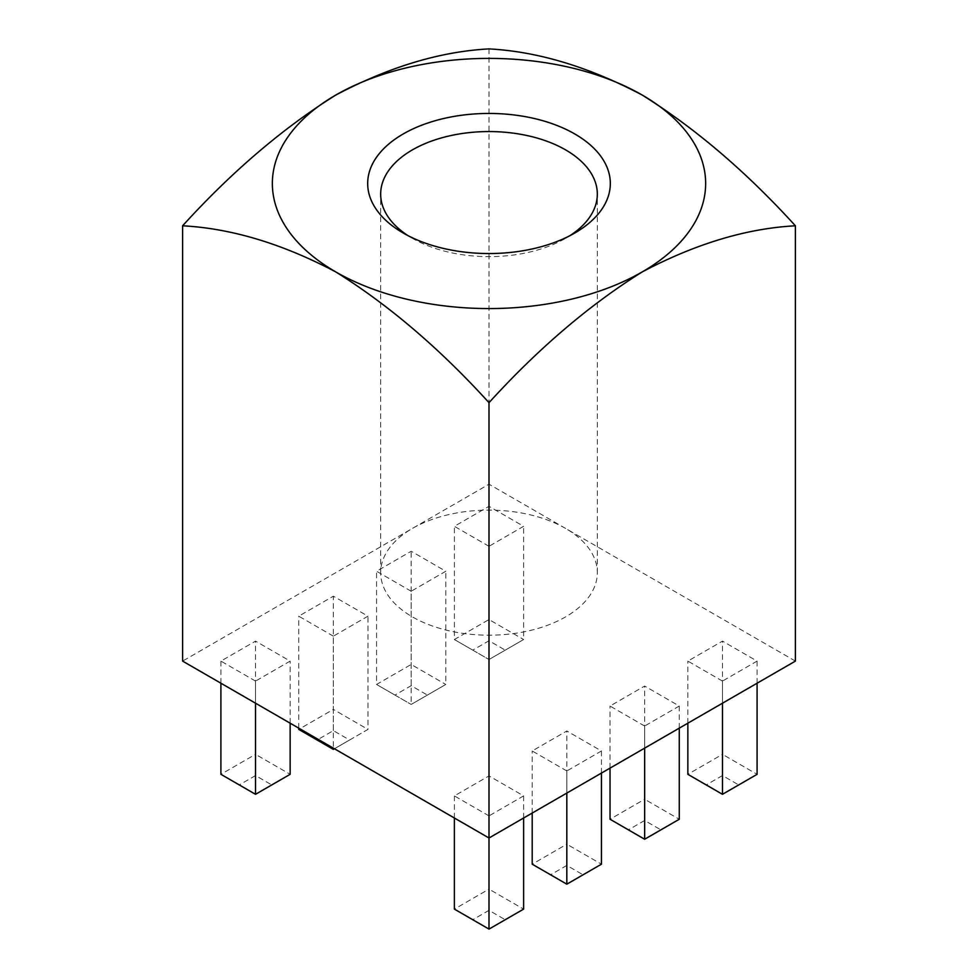 <?xml version="1.0" encoding="UTF-8"?>
<svg xmlns="http://www.w3.org/2000/svg" width="978" height="978" viewBox="0 0 978 978"><rect width="100%" height="100%" fill="white"/><g stroke="black" fill="none" stroke-linecap="round" stroke-linejoin="round"><path stroke-width="0.73" stroke-dasharray="4.89 3.67" d="M408.07 235.674A108.326 62.543 0 0 0 412.398 238.326L403.205 233.021L412.398 238.326A108.326 62.543 0 0 0 565.602 238.326A108.326 62.543 0 0 0 569.929 235.674M565.602 528.438A108.326 62.543 0 0 0 447.545 514.88A108.326 62.543 0 0 0 380.674 572.656A108.326 62.543 0 0 0 412.398 616.886A108.326 62.543 0 0 0 530.455 630.443A108.326 62.543 0 0 0 597.326 572.656A108.326 62.543 0 0 0 565.602 528.438M722.473 681.091L687.852 661.104L722.473 641.116L757.094 661.104L722.473 681.091L722.473 703.206M644.649 726.031L610.027 706.043L644.649 686.043L679.27 706.043L644.649 726.031L644.649 748.133M566.824 770.957L532.203 750.97L566.824 730.982L601.446 750.97L566.824 770.957L566.824 793.072M489 815.884L454.379 795.896L489 775.909L523.621 795.896L489 815.884L489 837.999M795.395 661.104L489 484.208L182.605 661.104M255.527 681.091L220.906 661.104L255.527 641.116L290.148 661.104L255.527 681.091L255.527 703.206M333.351 636.165L298.73 616.177L333.351 596.189L367.972 616.177L333.351 636.165L333.351 748.133M411.176 591.238L376.554 571.25L411.176 551.25L445.797 571.25L411.176 591.238L411.176 704.441L445.797 684.453L445.797 571.25M489 546.299L454.379 526.311L489 506.323L523.621 526.311L489 546.299L489 659.514L523.621 639.526L523.621 526.311M489 48.9L489 484.208M454.379 818.011L454.379 795.896M505.235 919.723L489 929.1L472.765 919.723L489 910.347L505.235 919.723L523.621 909.112L489 889.124L489 775.909M489 910.347L489 889.124L454.379 909.112L472.765 919.723M523.621 818.011L523.621 795.896M220.906 683.219L220.906 661.104M271.774 784.931L255.527 794.307L239.292 784.931L255.527 775.554L271.774 784.931L290.148 774.319L255.527 754.331L255.527 641.116M255.527 775.554L255.527 754.331L220.906 774.319L239.292 784.931M290.148 723.194L290.148 661.104M532.203 813.06L532.203 750.97M583.059 874.797L566.824 884.173L550.59 874.797L566.824 865.42L583.059 874.797L601.446 864.185L566.824 844.197L566.824 730.982M566.824 865.42L566.824 844.197L532.203 864.185L550.59 874.797M601.446 773.085L601.446 750.97M298.73 728.145L298.73 616.177M334.427 748.757L367.972 729.392L333.351 709.405L333.351 596.189M333.351 730.627L333.351 709.405L298.73 729.392L317.116 740.004L333.351 730.627L349.598 740.004L333.351 749.38L317.116 740.004M349.598 740.004L367.972 729.392L367.972 616.177M610.027 768.121L610.027 706.043M660.884 829.857L644.649 839.234L628.402 829.857L644.649 820.493L660.884 829.857L679.27 819.246L644.649 799.258L644.649 686.043M644.649 820.493L644.649 799.258L610.027 819.246L628.402 829.857M679.27 728.145L679.27 706.043M394.941 695.077L376.554 684.453L411.176 704.441L394.941 695.077L411.176 685.7L427.41 695.077L445.797 684.453L411.176 664.465L376.554 684.453L376.554 571.25M411.176 685.7L411.176 551.25M427.41 695.077L411.176 704.441M687.852 723.194L687.852 661.104M738.708 784.931L722.473 794.307L706.226 784.931L722.473 775.554L738.708 784.931L757.094 774.319L722.473 754.331L722.473 641.116M722.473 775.554L722.473 754.331L687.852 774.319L706.226 784.931M757.094 683.219L757.094 661.104M472.765 650.138L454.379 639.526L489 659.514L472.765 650.138L489 640.761L505.235 650.138L523.621 639.526L489 619.539L454.379 639.526L454.379 526.311M489 640.761L489 506.323M505.235 650.138L489 659.514M380.674 572.656L380.674 194.109M597.326 572.656L597.326 194.109M565.602 238.326L574.795 233.021"/><path stroke-width="1.47" d="M403.205 233.021L403.205 233.021A121.321 70.049 180 0 1 403.217 133.962A121.321 70.049 180 0 1 574.795 133.962A121.321 70.049 180 0 1 574.795 233.021A121.321 70.049 180 0 1 403.205 233.021M569.929 235.674A108.326 62.543 0 0 0 597.326 194.109A108.326 62.543 0 0 0 565.602 149.878A108.326 62.543 0 0 0 447.545 136.321A108.326 62.543 0 0 0 380.674 194.109A108.326 62.543 0 0 0 408.07 235.674M454.379 818.011L454.379 909.112L489 929.1L489 837.999L795.395 661.104L795.395 225.796C746.287 171.798 695.211 128.216 642.191 95.037C588.903 66.895 537.839 51.516 489 48.9C440.161 51.516 389.097 66.895 335.809 95.037C282.789 128.216 231.713 171.798 182.605 225.796L182.605 661.104L489 837.999L489 402.679C538.108 348.694 589.172 305.112 642.191 271.933C695.48 243.791 746.544 228.4 795.395 225.796M182.605 225.796C231.456 228.4 282.52 243.791 335.809 271.933C388.828 305.112 439.892 348.694 489 402.679M335.809 95.037A216.651 125.086 0 0 0 335.809 271.933A216.651 125.086 0 0 0 642.191 271.933A216.651 125.086 180 0 0 642.191 95.037A216.651 125.086 0 0 0 335.809 95.037M489 929.1L523.621 909.112L523.621 818.011M255.527 703.206L255.527 794.307L220.906 774.319L220.906 683.219M255.527 794.307L290.148 774.319L290.148 723.194M566.824 793.072L566.824 884.173L532.203 864.185L532.203 813.06M566.824 884.173L601.446 864.185L601.446 773.085M333.351 748.133L333.351 749.38L298.73 729.392L298.73 728.145M333.351 749.38L334.427 748.757M644.649 748.133L644.649 839.234L610.027 819.246L610.027 768.121M644.649 839.234L679.27 819.246L679.27 728.145M722.473 703.206L722.473 794.307L687.852 774.319L687.852 723.194M722.473 794.307L757.094 774.319L757.094 683.219"/></g></svg>
